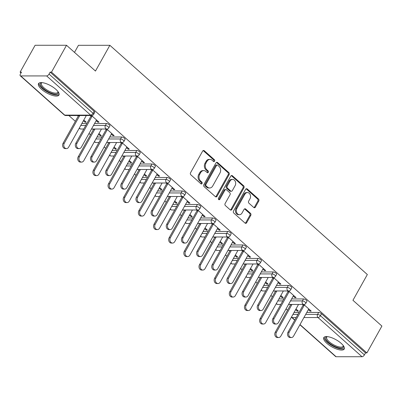 <?xml version="1.0" encoding="UTF-8"?>
<svg xmlns="http://www.w3.org/2000/svg" width="402" height="402" viewBox="0 0 402 402"><rect width="100%" height="100%" fill="white"/><g stroke="black" fill="none" stroke-linecap="round" stroke-linejoin="round"><path stroke-width="0.6" d="M214.613 161.187A1.03 0.819 90 0 0 214.417 159.75L204.281 150.73A1.472 1.166 90 0 0 203.608 150.459A1.472 1.166 90 0 0 202.653 151.082L190.548 172.749A1.472 1.166 90 0 0 190.824 174.805L200.96 183.825A1.03 0.819 90 0 0 201.899 182.141L200.588 180.97A4.713 3.734 90 0 1 199.693 174.403L200.698 172.599A4.713 3.734 90 0 1 203.754 170.599A4.713 3.734 90 0 1 205.904 171.463L207.216 172.629A1.03 0.819 90 0 0 208.156 170.945L206.849 169.78A4.713 3.734 90 0 1 205.95 163.207L206.955 161.403A4.713 3.734 90 0 1 210.01 159.408A4.713 3.734 90 0 1 212.161 160.267L213.472 161.438A1.03 0.819 90 0 0 214.613 161.187M213.487 161.448A1.03 0.819 90 0 0 213.497 159.75L203.367 150.73A1.472 1.166 90 0 0 203.151 150.579M200.975 183.835A1.03 0.819 90 0 0 200.985 182.141L199.673 180.97L200.588 180.97M207.231 172.644A1.03 0.819 90 0 0 207.241 170.945L205.93 169.78L206.849 169.78M341.142 343.318A11.703 4.115 -150.8 0 0 330.821 337.414A11.703 4.115 -150.8 0 0 323.786 337.61A11.703 4.115 -150.8 0 0 326.861 343.318A11.703 4.115 -150.8 0 0 337.183 349.227A11.703 4.115 -150.8 0 0 344.223 349.031A11.703 4.115 -150.8 0 0 341.142 343.318M55.883 89.339A11.703 4.115 -150.8 0 0 45.557 83.43A11.703 4.115 -150.8 0 0 38.522 83.626A11.703 4.115 -150.8 0 0 41.597 89.339A11.703 4.115 -150.8 0 0 51.918 95.244A11.703 4.115 -150.8 0 0 58.958 95.048A11.703 4.115 -150.8 0 0 55.883 89.339M253.757 207.487A1.472 1.166 90 0 0 254.431 207.759A1.472 1.166 90 0 0 255.381 207.13L258.782 201.055A1.472 1.166 90 0 0 258.501 199L247.245 188.98A1.472 1.166 90 0 0 246.572 188.714A1.472 1.166 90 0 0 245.617 189.337L233.512 211.005A1.472 1.166 90 0 0 233.793 213.055L245.044 223.075A1.472 1.166 90 0 0 245.717 223.346A1.472 1.166 90 0 0 246.672 222.718L250.773 215.377A1.472 1.166 90 0 0 250.491 213.326L245.677 209.035A1.472 1.166 90 0 0 245.004 208.769A1.472 1.166 90 0 0 244.049 209.392L242.014 213.035A3.94 3.121 90 0 1 239.466 214.703A3.94 3.121 90 0 1 236.693 212.573A3.94 3.121 90 0 1 236.914 208.492L244.883 194.226A3.94 3.121 90 0 1 247.436 192.558A3.94 3.121 90 0 1 250.21 194.684A3.94 3.121 90 0 1 249.989 198.769L248.657 201.146A1.472 1.166 90 0 0 248.938 203.201L253.757 207.487M20.723 75.933L64.737 115.118L90.651 115.118L46.637 75.933L20.723 75.933A2.251 1.121 -48.3 0 1 20.256 75.772A2.251 1.121 -48.3 0 1 20.376 74.094L21.472 72.129L20.1 72.129L35.11 45.275L66.516 45.27L95.47 71.053L109.862 45.3L367.338 274.536L352.946 300.289L381.9 326.067L366.89 352.926L51.506 72.129L50.134 72.129L49.039 74.089L93.053 113.279L94.148 111.314L50.134 72.129M66.516 45.27L51.506 72.129M229.12 174.644A1.472 1.166 90 0 0 228.838 172.594L217.588 162.574A1.472 1.166 90 0 0 216.914 162.302A1.472 1.166 90 0 0 215.959 162.931L203.849 184.593A1.472 1.166 90 0 0 204.131 186.649L215.387 196.668A1.472 1.166 90 0 0 216.055 196.935A1.472 1.166 90 0 0 217.01 196.312L229.12 174.644L228.205 174.644A1.472 1.166 90 0 0 227.924 172.594L216.668 162.574A1.472 1.166 90 0 0 216.457 162.423M232.416 175.78L243.667 185.799A1.472 1.166 90 0 1 243.949 187.85L231.838 209.517A1.472 1.166 90 0 1 230.889 210.14A1.472 1.166 90 0 1 230.215 209.869L225.396 205.583A1.472 1.166 90 0 1 225.115 203.533L230.029 194.744A1.472 1.166 90 0 0 229.748 192.689L226.552 189.844A1.472 1.166 90 0 0 225.879 189.578A1.472 1.166 90 0 0 224.924 190.201L219.814 199.347A1.03 0.819 90 0 1 218.477 198.161L230.788 176.131A1.472 1.166 90 0 1 231.743 175.508A1.472 1.166 90 0 1 232.416 175.78L231.502 175.78L242.753 185.799L243.667 185.799M109.862 45.3L78.455 45.3L74.501 52.381M46.637 75.933A2.251 1.121 -48.3 0 0 49.039 74.089M366.89 352.926L365.518 352.926L364.418 354.886A2.251 1.121 131.7 0 1 362.021 356.725L336.107 356.73A2.251 1.121 131.7 0 1 335.635 356.569L299.902 324.751M287.546 310.243L286.053 308.917M272.385 296.751L270.898 295.42M257.23 283.254L255.737 281.928M242.074 269.757L240.582 268.43M226.914 256.265L225.427 254.938M211.759 242.768L210.266 241.441M196.603 229.276L195.111 227.949M181.443 215.779L179.955 214.452M166.287 202.286L164.795 200.96M151.132 188.789L149.639 187.463M135.971 175.297L134.484 173.965M120.816 161.8L119.324 160.473M105.661 148.308L104.168 146.976M90.5 134.811L89.013 133.484M75.345 121.314L68.848 115.53M21.02 72.948L20.1 72.129M83.405 120.746L85.008 122.173L85.4 121.464M85.008 122.173L86.199 122.173L83.797 120.037M96.158 120.69L97.827 122.173L98.219 121.464M97.827 122.173L99.018 122.173L91.555 115.53M79.425 116.143L78.737 115.53M77.546 115.53L78.234 116.143M90.365 115.53L91.787 116.796M303.515 298.947A2.251 0.794 29.2 0 1 306.344 300.244A2.251 0.794 29.2 0 1 306.937 301.344L305.842 303.304A2.251 0.794 29.2 0 0 305.249 302.203A2.251 0.794 -150.8 0 0 302.42 300.907L303.515 298.947L291.626 298.947M278.898 298.947L283.887 298.947M294.053 312.439L299.043 312.439M306.781 312.439L318.67 312.439A2.251 0.794 29.2 0 1 321.505 313.741L320.409 315.701L364.418 354.886M365.518 352.926L321.505 313.741M94.148 111.314A2.251 0.794 29.2 0 1 94.741 112.414L93.641 114.374A2.251 0.794 29.2 0 0 93.053 113.279A2.251 1.121 -48.3 0 1 90.651 115.118A2.251 1.784 90 0 0 91.676 115.53A2.251 2.251 0 0 0 93.641 114.374M280.445 296.179L282.048 297.606L283.239 297.606L280.842 295.47M274.586 290.963L275.28 291.576M276.465 291.576L275.777 290.963M293.204 296.123L294.867 297.606L296.058 297.606L288.596 290.963M287.405 290.963L288.832 292.229M273.199 271.958A2.251 0.794 29.2 0 1 276.033 273.254A2.251 0.794 29.2 0 1 276.621 274.35L275.526 276.315A2.251 0.794 29.2 0 0 274.938 275.214A2.251 0.794 -150.8 0 0 272.104 273.918L273.199 271.958L261.31 271.958M248.582 271.958L253.572 271.958M250.129 269.189L251.732 270.616L252.923 270.616L250.526 268.481M244.27 263.973L244.964 264.586M246.155 264.586L245.461 263.973M262.888 269.134L264.551 270.616L265.742 270.616L258.28 263.973M257.089 263.973L258.516 265.24M242.888 244.969A2.251 0.794 29.2 0 1 245.717 246.265A2.251 0.794 29.2 0 1 246.31 247.361L245.215 249.325A2.251 0.794 29.2 0 0 244.622 248.225A2.251 0.794 -150.8 0 0 241.793 246.928L242.888 244.969L230.994 244.969M218.271 244.969L223.256 244.969M219.814 242.2L221.422 243.627L222.607 243.627L220.211 241.491M213.959 236.984L214.648 237.597M215.839 237.597L215.15 236.984M232.572 242.145L234.24 243.627L235.431 243.627L227.969 236.984M226.778 236.984L228.2 238.25M212.573 217.979A2.251 0.794 29.2 0 1 215.402 219.276A2.251 0.794 29.2 0 1 215.995 220.371L214.899 222.336A2.251 0.794 29.2 0 0 214.306 221.236A2.251 0.794 -150.8 0 0 211.477 219.939L212.573 217.979L200.683 217.979M187.955 217.979L192.945 217.979M189.503 215.211L191.106 216.638L192.297 216.638L189.9 214.502M183.644 209.995L184.337 210.608M185.523 210.608L184.835 209.995M202.261 215.155L203.925 216.638L205.115 216.638L197.653 209.995M196.462 209.995L197.89 211.261M182.257 190.985A2.251 0.794 29.2 0 1 185.091 192.287A2.251 0.794 29.2 0 1 185.679 193.382L184.583 195.347A2.251 0.794 29.2 0 0 183.995 194.246A2.251 0.794 -150.8 0 0 181.161 192.95L182.257 190.985L170.368 190.985M157.639 190.99L162.629 190.985M159.187 188.221L160.79 189.649L161.981 189.649L159.584 187.513M153.328 183.005L154.021 183.619M155.212 183.619L154.519 183.005M171.945 188.166L173.609 189.649L174.8 189.649L167.338 183.005M166.152 183.005L167.574 184.272M151.946 163.996A2.251 0.794 29.2 0 1 154.775 165.297A2.251 0.794 29.2 0 1 155.368 166.393L154.273 168.358A2.251 0.794 29.2 0 0 153.68 167.257A2.251 0.794 -150.8 0 0 150.85 165.961L151.946 163.996L140.052 163.996M127.328 163.996L132.318 163.996M128.876 161.227L130.479 162.659L131.67 162.659L129.268 160.524M123.017 156.016L123.705 156.629M124.896 156.629L124.208 156.016M141.63 161.177L143.298 162.659L144.489 162.659L137.027 156.011M135.836 156.011L137.258 157.282M121.63 137.007A2.251 0.794 29.2 0 1 124.459 138.303A2.251 0.794 29.2 0 1 125.052 139.404L123.957 141.368A2.251 0.794 29.2 0 0 123.364 140.268A2.251 0.794 -150.8 0 0 120.535 138.971L121.63 137.007L109.741 137.007M97.013 137.007L102.002 137.007M98.56 134.238L100.163 135.665L101.354 135.665L98.957 133.534M92.701 129.022L93.395 129.64M94.581 129.64L93.892 129.022M111.319 134.183L112.982 135.665L114.173 135.665L106.711 129.022M105.52 129.022L106.947 130.293M106.475 123.514A2.251 0.794 29.2 0 1 109.304 124.811A2.251 0.794 29.2 0 1 109.897 125.911L108.801 127.871A2.251 0.794 29.2 0 0 108.208 126.771A2.251 0.794 -150.8 0 0 105.379 125.474L106.475 123.514L94.581 123.514M81.857 123.514L86.847 123.514M126.474 147.68L128.137 149.162L129.328 149.162L121.866 142.519M120.68 142.519L122.102 143.785M113.716 147.735L115.319 149.162L116.51 149.162L114.113 147.026M107.857 142.519L108.55 143.132M109.741 143.132L109.048 142.519M136.786 150.504A2.251 0.794 29.2 0 1 139.62 151.8A2.251 0.794 29.2 0 1 140.213 152.901L139.112 154.86A2.251 0.794 29.2 0 0 138.524 153.765A2.251 0.794 -150.8 0 0 135.69 152.464L136.786 150.504L124.896 150.504M112.168 150.504L117.158 150.504M156.79 174.669L158.453 176.151L159.644 176.151L152.182 169.508M150.991 169.508L152.418 170.775M144.032 174.724L145.635 176.151L146.825 176.151L144.429 174.016M138.172 169.508L138.866 170.121M140.052 170.121L139.363 169.508M167.101 177.493A2.251 0.794 29.2 0 1 169.93 178.789A2.251 0.794 29.2 0 1 170.523 179.89L169.428 181.85A2.251 0.794 29.2 0 0 168.835 180.754A2.251 0.794 -150.8 0 0 166.006 179.453L167.101 177.493L155.212 177.493M142.484 177.493L147.474 177.493M187.101 201.658L188.769 203.141L189.96 203.141L182.498 196.498M181.307 196.498L182.729 197.769M174.347 201.714L175.95 203.141L177.141 203.141L174.739 201.005M168.488 196.498L169.177 197.116M170.368 197.116L169.679 196.498M197.417 204.482A2.251 0.794 29.2 0 1 200.246 205.779A2.251 0.794 29.2 0 1 200.839 206.879L199.744 208.839A2.251 0.794 29.2 0 0 199.151 207.744A2.251 0.794 -150.8 0 0 196.322 206.442L197.417 204.482L185.523 204.482M172.8 204.482L177.79 204.482M217.417 228.648L219.08 230.13L220.271 230.13L212.809 223.487M211.618 223.487L213.045 224.758M204.658 228.703L206.261 230.13L207.452 230.13L205.055 227.994M198.799 223.487L199.492 224.105M200.683 224.105L199.99 223.487M227.728 231.472A2.251 0.794 29.2 0 1 230.562 232.768A2.251 0.794 29.2 0 1 231.15 233.869L230.055 235.828A2.251 0.794 29.2 0 0 229.467 234.733A2.251 0.794 -150.8 0 0 226.633 233.436L227.728 231.472L215.839 231.472M203.11 231.472L208.1 231.472M247.732 255.637L249.396 257.119L250.587 257.119L243.125 250.476M241.934 250.476L243.361 251.747M234.974 255.692L236.577 257.119L237.768 257.119L235.371 254.984M229.115 250.476L229.808 251.094M230.994 251.094L230.306 250.476M258.044 258.461A2.251 0.794 29.2 0 1 260.873 259.757A2.251 0.794 29.2 0 1 261.466 260.858L260.37 262.818A2.251 0.794 29.2 0 0 259.777 261.722A2.251 0.794 -150.8 0 0 256.948 260.426L258.044 258.461L246.155 258.461M233.426 258.461L238.416 258.461M278.043 282.626L279.712 284.108L280.903 284.108L273.44 277.465M272.249 277.465L273.672 278.737M265.285 282.681L266.893 284.108L268.079 284.108L265.682 281.978M259.431 277.465L260.119 278.083M261.31 278.083L260.622 277.465M288.36 285.45A2.251 0.794 29.2 0 1 291.189 286.747A2.251 0.794 29.2 0 1 291.782 287.847L290.686 289.807A2.251 0.794 29.2 0 0 290.093 288.711A2.251 0.794 -150.8 0 0 287.259 287.415L288.36 285.45L276.465 285.45M263.742 285.45L268.727 285.45M308.359 309.62L310.022 311.103L311.213 311.103L303.751 304.455M302.56 304.455L303.987 305.726M295.601 309.671L297.204 311.103L298.395 311.103L295.998 308.967M289.741 304.455L290.435 305.073M291.626 305.073L290.932 304.455M100.163 135.665L100.56 134.961M112.982 135.665L113.379 134.961M115.319 149.162L115.716 148.454M128.137 149.162L128.534 148.454M130.479 162.659L130.871 161.951M143.298 162.659L143.69 161.951M145.635 176.151L146.032 175.443M158.453 176.151L158.85 175.443M160.79 189.649L161.187 188.94M173.609 189.649L174.006 188.94M175.95 203.141L176.342 202.432M188.769 203.141L189.161 202.432M191.106 216.638L191.503 215.929M203.925 216.638L204.322 215.929M206.261 230.13L206.658 229.421M219.08 230.13L219.477 229.421M221.422 243.627L221.814 242.919M234.24 243.627L234.632 242.919M236.577 257.119L236.974 256.416M249.396 257.119L249.793 256.416M251.732 270.616L252.129 269.908M264.551 270.616L264.948 269.908M266.893 284.108L267.285 283.405M279.712 284.108L280.104 283.405M282.048 297.606L282.445 296.897M294.867 297.606L295.264 296.897M297.204 311.103L297.601 310.394M310.022 311.103L310.419 310.394M210.01 159.408L209.095 159.408A4.713 3.734 90 0 0 206.04 161.403L206.955 161.403M205.93 169.78A4.713 3.734 90 0 1 205.03 163.207L206.04 161.403M203.754 170.599L202.834 170.599A4.713 3.734 90 0 0 199.784 172.599L200.698 172.599M199.673 180.97A4.713 3.734 90 0 1 198.774 174.403L199.784 172.599M215.598 196.819A1.472 1.166 90 0 0 216.095 196.312L228.205 174.644M217.693 165.192A1.03 0.819 90 0 0 216.552 165.443L205.924 184.458A1.03 0.819 90 0 0 206.12 185.895L207.502 187.126A4.713 3.734 90 0 0 209.658 187.99A4.713 3.734 90 0 0 212.708 185.995L219.974 172.996A4.713 3.734 90 0 0 219.075 166.423L217.693 165.192M217.221 165.006L216.306 165.006A1.03 0.819 90 0 0 215.638 165.443L216.552 165.443M209.658 187.99L208.744 187.99A4.713 3.734 90 0 1 206.588 187.126L205.206 185.895A1.03 0.819 90 0 1 205.01 184.458L215.638 165.443M230.431 210.025A1.472 1.166 90 0 0 230.924 209.517L243.034 187.85A1.472 1.166 90 0 0 242.753 185.799M225.879 189.578L224.964 189.578A1.472 1.166 90 0 0 224.009 190.201L218.899 199.347L219.814 199.347M218.688 199.608A1.03 0.819 90 0 0 218.899 199.347M235.125 185.623A3.94 3.121 90 0 0 235.346 181.538A3.94 3.121 90 0 0 232.572 179.413A3.94 3.121 90 0 0 230.024 181.081L227.215 186.106A1.472 1.166 90 0 0 227.492 188.161L230.688 191.005A1.472 1.166 90 0 0 231.361 191.277A1.472 1.166 90 0 0 232.316 190.648L235.125 185.623M232.572 179.413L231.658 179.413A3.94 3.121 90 0 0 229.105 181.081L230.024 181.081M231.361 191.277L230.446 191.277A1.472 1.166 90 0 1 229.773 191.005L226.577 188.161A1.472 1.166 90 0 1 226.296 186.106L229.105 181.081M247.436 192.558L246.521 192.558A3.94 3.121 90 0 0 243.969 194.226L244.883 194.226M239.466 214.703L238.547 214.703A3.94 3.121 90 0 1 235.778 212.573A3.94 3.121 90 0 1 235.999 208.492L243.969 194.226M245.26 223.226A1.472 1.166 90 0 0 245.753 222.718L249.858 215.377A1.472 1.166 90 0 0 249.577 213.326L244.763 209.035A1.472 1.166 90 0 0 244.547 208.884M253.974 207.638A1.472 1.166 90 0 0 254.466 207.13L257.863 201.055A1.472 1.166 90 0 0 257.582 199L246.331 188.98A1.472 1.166 90 0 0 246.114 188.829M66.446 148.604L65.255 148.604A3.377 2.673 -90 0 1 62.883 146.78A3.377 2.673 -90 0 1 63.069 143.278L64.26 143.278A3.377 2.673 90 0 0 64.069 146.78A3.377 2.673 90 0 0 66.446 148.604A3.377 2.673 90 0 0 68.631 147.172L86.319 115.53M79.772 115.53L64.26 143.278M78.581 115.53L63.069 143.278M79.174 148.604L77.983 148.604A3.377 2.673 -90 0 1 75.606 146.78A3.377 2.673 -90 0 1 75.797 143.278L76.988 143.278A3.377 2.673 90 0 0 76.797 146.78A3.377 2.673 90 0 0 79.174 148.604A3.377 2.673 90 0 0 81.36 147.172L96.555 119.982M75.797 143.278L90.993 116.088M76.988 143.278L92.184 116.088M58.139 91.782A10.13 3.563 29.2 0 1 53.622 93.912A10.13 3.563 29.2 0 1 43.104 88.36A10.13 3.563 29.2 0 1 41.733 82.611M42.019 82.636A9.382 3.296 -150.8 0 0 41.441 83.169A9.382 3.296 -150.8 0 0 43.908 87.747A9.382 3.296 -150.8 0 0 52.18 92.48A9.382 3.296 -150.8 0 0 57.818 92.319A9.382 3.296 -150.8 0 0 57.968 91.55M38.974 83.129A11.633 4.09 -150.8 0 0 42.19 88.36A11.633 4.09 -150.8 0 0 59.144 94.4M343.403 345.76A10.13 3.563 29.2 0 1 337.142 347.393A10.13 3.563 29.2 0 1 327.334 341.338A10.13 3.563 29.2 0 1 326.997 336.59M327.283 336.615A9.382 3.296 -150.8 0 0 326.705 337.147A9.382 3.296 -150.8 0 0 337.293 346.408A9.382 3.296 -150.8 0 0 343.082 346.303A9.382 3.296 -150.8 0 0 343.233 345.529M324.238 337.107A11.633 4.09 -150.8 0 0 337.524 348.142A11.633 4.09 -150.8 0 0 344.408 348.383M81.601 162.096L80.415 162.096A3.377 2.673 -90 0 1 78.038 160.277A3.377 2.673 -90 0 1 78.229 156.775L79.415 156.775A3.377 2.673 90 0 0 79.229 160.277A3.377 2.673 90 0 0 81.601 162.096A3.377 2.673 90 0 0 83.792 160.669L101.475 129.022M94.927 129.022L79.415 156.775M93.736 129.022L78.229 156.775M96.761 175.594L95.57 175.594A3.377 2.673 -90 0 1 93.194 173.77A3.377 2.673 -90 0 1 93.385 170.272L94.576 170.272A3.377 2.673 90 0 0 94.385 173.77A3.377 2.673 90 0 0 96.761 175.594A3.377 2.673 90 0 0 98.947 174.161L116.63 142.519M110.083 142.519L94.576 170.272M108.892 142.519L93.385 170.272M111.917 189.086L110.726 189.086A3.377 2.673 -90 0 1 108.354 187.267A3.377 2.673 -90 0 1 108.54 183.764L109.731 183.764A3.377 2.673 90 0 0 109.54 187.267A3.377 2.673 90 0 0 111.917 189.086A3.377 2.673 90 0 0 114.103 187.659L131.791 156.016M125.243 156.016L109.731 183.764M124.052 156.016L108.54 183.764M127.072 202.583L125.886 202.583A3.377 2.673 -90 0 1 123.509 200.759A3.377 2.673 -90 0 1 123.7 197.261L124.886 197.261A3.377 2.673 90 0 0 124.7 200.759A3.377 2.673 90 0 0 127.072 202.583A3.377 2.673 90 0 0 129.263 201.151L146.946 169.508M140.398 169.508L124.886 197.261M139.208 169.508L123.7 197.261M142.233 216.075L141.042 216.075A3.377 2.673 -90 0 1 138.665 214.256A3.377 2.673 -90 0 1 138.856 210.754L140.047 210.754A3.377 2.673 90 0 0 139.856 214.256A3.377 2.673 90 0 0 142.233 216.075A3.377 2.673 90 0 0 144.418 214.648L162.101 183.005M155.554 183.005L140.047 210.754M154.363 183.005L138.856 210.754M94.329 162.096L93.138 162.096A3.377 2.673 -90 0 1 90.767 160.277A3.377 2.673 -90 0 1 90.952 156.775L92.143 156.775A3.377 2.673 90 0 0 91.957 160.277A3.377 2.673 90 0 0 94.329 162.096A3.377 2.673 90 0 0 96.515 160.669L111.711 133.479M90.952 156.775L106.153 129.585M92.143 156.775L107.339 129.585M109.49 175.594L108.299 175.594A3.377 2.673 -90 0 1 105.922 173.77A3.377 2.673 -90 0 1 106.113 170.272L107.304 170.272A3.377 2.673 90 0 0 107.113 173.77A3.377 2.673 90 0 0 109.49 175.594A3.377 2.673 90 0 0 111.676 174.161L126.871 146.971M106.113 170.272L121.309 143.082M107.304 170.272L122.499 143.082M124.645 189.086L123.454 189.086A3.377 2.673 -90 0 1 121.077 187.267A3.377 2.673 -90 0 1 121.268 183.764L122.459 183.764A3.377 2.673 90 0 0 122.268 187.267A3.377 2.673 90 0 0 124.645 189.086A3.377 2.673 90 0 0 126.831 187.659L142.027 160.468M121.268 183.764L136.464 156.574M122.459 183.764L137.655 156.574M139.801 202.583L138.61 202.583A3.377 2.673 -90 0 1 136.238 200.759A3.377 2.673 -90 0 1 136.424 197.261L137.615 197.261A3.377 2.673 90 0 0 137.429 200.759A3.377 2.673 90 0 0 139.801 202.583A3.377 2.673 90 0 0 141.986 201.151L157.182 173.96M136.424 197.261L151.624 170.071M137.615 197.261L152.81 170.071M154.961 216.075L153.77 216.075A3.377 2.673 -90 0 1 151.393 214.256A3.377 2.673 -90 0 1 151.584 210.754L152.775 210.754A3.377 2.673 90 0 0 152.584 214.256A3.377 2.673 90 0 0 154.961 216.075A3.377 2.673 90 0 0 157.147 214.648L172.342 187.458M151.584 210.754L166.78 183.563M152.775 210.754L167.971 183.563M157.388 229.572L156.197 229.572A3.377 2.673 -90 0 1 153.825 227.748A3.377 2.673 -90 0 1 154.011 224.251L155.202 224.251A3.377 2.673 90 0 0 155.011 227.748A3.377 2.673 90 0 0 157.388 229.572A3.377 2.673 90 0 0 159.574 228.14L177.262 196.498M170.714 196.498L155.202 224.251M169.523 196.498L154.011 224.251M170.116 229.572L168.925 229.572A3.377 2.673 -90 0 1 166.549 227.748A3.377 2.673 -90 0 1 166.74 224.251L167.93 224.251A3.377 2.673 90 0 0 167.74 227.748A3.377 2.673 90 0 0 170.116 229.572A3.377 2.673 90 0 0 172.302 228.14L187.498 200.95M166.74 224.251L181.935 197.06M167.93 224.251L183.126 197.06M172.543 243.069L171.358 243.069A3.377 2.673 -90 0 1 168.981 241.245A3.377 2.673 -90 0 1 169.172 237.743L170.358 237.743A3.377 2.673 90 0 0 170.172 241.245A3.377 2.673 90 0 0 172.543 243.069A3.377 2.673 90 0 0 174.729 241.637L192.417 209.995M185.87 209.995L170.358 237.743M184.679 209.995L169.172 237.743M185.272 243.069L184.081 243.069A3.377 2.673 -90 0 1 181.709 241.245A3.377 2.673 -90 0 1 181.895 237.743L183.086 237.743A3.377 2.673 90 0 0 182.9 241.245A3.377 2.673 90 0 0 185.272 243.069A3.377 2.673 90 0 0 187.458 241.637L202.653 214.447M181.895 237.743L197.091 210.553M183.086 237.743L198.281 210.553M187.704 256.561L186.513 256.561A3.377 2.673 -90 0 1 184.136 254.737A3.377 2.673 -90 0 1 184.327 251.24L185.518 251.24A3.377 2.673 90 0 0 185.327 254.737A3.377 2.673 90 0 0 187.704 256.561A3.377 2.673 90 0 0 189.89 255.129L207.573 223.487M201.025 223.487L185.518 251.24M199.834 223.487L184.327 251.24M200.432 256.561L199.241 256.561A3.377 2.673 -90 0 1 196.864 254.737A3.377 2.673 -90 0 1 197.055 251.24L198.246 251.24A3.377 2.673 90 0 0 198.055 254.737A3.377 2.673 90 0 0 200.432 256.561A3.377 2.673 90 0 0 202.618 255.129L217.814 227.939M197.055 251.24L212.251 224.05M198.246 251.24L213.442 224.05M202.859 270.059L201.668 270.059A3.377 2.673 -90 0 1 199.297 268.234A3.377 2.673 -90 0 1 199.482 264.732L200.673 264.732A3.377 2.673 90 0 0 200.482 268.234A3.377 2.673 90 0 0 202.859 270.059A3.377 2.673 90 0 0 205.045 268.626L222.733 236.984M216.186 236.984L200.673 264.732M214.995 236.984L199.482 264.732M215.588 270.059L214.397 270.059A3.377 2.673 -90 0 1 212.02 268.234A3.377 2.673 -90 0 1 212.211 264.732L213.402 264.732A3.377 2.673 90 0 0 213.211 268.234A3.377 2.673 90 0 0 215.588 270.059A3.377 2.673 90 0 0 217.773 268.626L232.969 241.436M212.211 264.732L227.406 237.542M213.402 264.732L228.597 237.542M218.015 283.551L216.829 283.551A3.377 2.673 -90 0 1 214.452 281.727A3.377 2.673 -90 0 1 214.638 278.229L215.829 278.229A3.377 2.673 90 0 0 215.643 281.727A3.377 2.673 90 0 0 218.015 283.551A3.377 2.673 90 0 0 220.201 282.124L237.889 250.476M231.341 250.476L215.829 278.229M230.15 250.476L214.638 278.229M230.743 283.551L229.552 283.551A3.377 2.673 -90 0 1 227.18 281.727A3.377 2.673 -90 0 1 227.366 278.229L228.557 278.229A3.377 2.673 90 0 0 228.371 281.727A3.377 2.673 90 0 0 230.743 283.551A3.377 2.673 90 0 0 232.929 282.124L248.124 254.933M227.366 278.229L242.562 251.039M228.557 278.229L243.753 251.039M233.175 297.048L231.984 297.048A3.377 2.673 -90 0 1 229.607 295.224A3.377 2.673 -90 0 1 229.798 291.721L230.989 291.721A3.377 2.673 90 0 0 230.798 295.224A3.377 2.673 90 0 0 233.175 297.048A3.377 2.673 90 0 0 235.361 295.616L253.044 263.973M246.496 263.973L230.989 291.721M245.305 263.973L229.798 291.721M245.903 297.048L244.712 297.048A3.377 2.673 -90 0 1 242.336 295.224A3.377 2.673 -90 0 1 242.527 291.721L243.718 291.721A3.377 2.673 90 0 0 243.527 295.224A3.377 2.673 90 0 0 245.903 297.048A3.377 2.673 90 0 0 248.089 295.616L263.285 268.425M242.527 291.721L257.722 264.531M243.718 291.721L258.913 264.531M248.33 310.54L247.14 310.54A3.377 2.673 -90 0 1 244.768 308.721A3.377 2.673 -90 0 1 244.954 305.218L246.145 305.218A3.377 2.673 90 0 0 245.954 308.721A3.377 2.673 90 0 0 248.33 310.54A3.377 2.673 90 0 0 250.516 309.113L268.204 277.465M261.657 277.465L246.145 305.218M260.466 277.465L244.954 305.218M261.059 310.54L259.868 310.54A3.377 2.673 -90 0 1 257.491 308.721A3.377 2.673 -90 0 1 257.682 305.218L258.873 305.218A3.377 2.673 90 0 0 258.682 308.721A3.377 2.673 90 0 0 261.059 310.54A3.377 2.673 90 0 0 263.245 309.113L278.44 281.923M257.682 305.218L272.878 278.028M258.873 305.218L274.069 278.028M263.486 324.037L262.3 324.037A3.377 2.673 -90 0 1 259.923 322.213A3.377 2.673 -90 0 1 260.109 318.716L261.3 318.716A3.377 2.673 90 0 0 261.114 322.213A3.377 2.673 90 0 0 263.486 324.037A3.377 2.673 90 0 0 265.672 322.605L283.36 290.963M276.812 290.963L261.3 318.716M275.621 290.963L260.109 318.716M276.214 324.037L275.023 324.037A3.377 2.673 -90 0 1 272.651 322.213A3.377 2.673 -90 0 1 272.837 318.711L274.028 318.711A3.377 2.673 90 0 0 273.842 322.213A3.377 2.673 90 0 0 276.214 324.037A3.377 2.673 90 0 0 278.4 322.605L293.596 295.415M272.837 318.711L288.033 291.525M274.028 318.711L289.224 291.525M278.646 337.529L277.455 337.529A3.377 2.673 -90 0 1 275.079 335.71A3.377 2.673 -90 0 1 275.269 332.208L276.46 332.208A3.377 2.673 90 0 0 276.269 335.71A3.377 2.673 90 0 0 278.646 337.529A3.377 2.673 90 0 0 280.832 336.102L298.515 304.455M291.968 304.455L276.46 332.208M290.777 304.455L275.269 332.208M291.375 337.529L290.184 337.529A3.377 2.673 -90 0 1 287.807 335.71A3.377 2.673 -90 0 1 287.998 332.208L289.189 332.208A3.377 2.673 90 0 0 288.998 335.71A3.377 2.673 90 0 0 291.375 337.529A3.377 2.673 90 0 0 293.56 336.102L308.756 308.912M287.998 332.208L303.193 305.017M289.189 332.208L304.384 305.017M213.497 159.75L214.417 159.75M200.985 182.141L201.899 182.141M207.241 170.945L208.156 170.945M20.256 75.772L64.27 114.962A2.251 1.121 -48.3 0 0 64.737 115.118A2.251 1.784 90 0 0 65.762 115.53L91.676 115.53M362.021 356.725L318.007 317.54L303.932 317.54M296.194 317.54L292.093 317.54L294.832 319.977M299.998 324.58L336.107 356.73M291.586 316.851A2.251 1.784 -90 0 0 292.093 317.54A2.251 1.121 131.7 0 1 291.621 317.384L294.736 320.153M305.686 314.404L317.575 314.404A2.251 0.794 -150.8 0 1 320.409 315.701A2.251 1.121 131.7 0 1 318.007 317.54A2.251 1.784 -90 0 1 317.575 314.404L318.67 312.439M80.757 125.474L85.747 125.474M93.485 125.474L105.379 125.474A2.251 1.784 -90 0 0 105.806 128.61A2.251 1.784 90 0 0 106.837 129.022A2.251 2.251 0 0 0 108.801 127.871M79.214 128.238A2.251 2.251 0 0 0 80.923 129.022A2.251 1.784 90 0 1 79.892 128.615A2.251 1.784 -90 0 1 79.39 127.926M95.917 138.971L100.907 138.971M108.646 138.971L120.535 138.971A2.251 1.784 -90 0 0 120.962 142.107A2.251 1.784 90 0 0 121.992 142.519A2.251 2.251 0 0 0 123.957 141.368M111.073 152.464L116.062 152.464M123.801 152.464L135.69 152.464A2.251 1.784 -90 0 0 136.122 155.604A2.251 1.784 90 0 0 137.147 156.011A2.251 2.251 0 0 0 139.112 154.86M126.228 165.961L131.218 165.961M138.956 165.961L150.85 165.961A2.251 1.784 -90 0 0 151.278 169.096A2.251 1.784 90 0 0 152.308 169.508A2.251 2.251 0 0 0 154.273 168.358M141.388 179.453L146.378 179.453M154.117 179.453L166.006 179.453A2.251 1.784 -90 0 0 166.433 182.593A2.251 1.784 90 0 0 167.463 183.005A2.251 2.251 0 0 0 169.428 181.85M156.544 192.95L161.534 192.95M169.272 192.95L181.161 192.95A2.251 1.784 -90 0 0 181.593 196.086A2.251 1.784 90 0 0 182.619 196.498A2.251 2.251 0 0 0 184.583 195.347M171.699 206.447L176.689 206.447M184.428 206.442L196.322 206.442A2.251 1.784 -90 0 0 196.749 209.583A2.251 1.784 90 0 0 197.779 209.995A2.251 2.251 0 0 0 199.744 208.839M186.86 219.939L191.849 219.939M199.588 219.939L211.477 219.939A2.251 1.784 -90 0 0 211.904 223.075A2.251 1.784 90 0 0 212.934 223.487A2.251 2.251 0 0 0 214.899 222.336M202.015 233.436L207.005 233.436M214.743 233.436L226.633 233.436A2.251 1.784 -90 0 0 227.065 236.572A2.251 1.784 90 0 0 228.09 236.984A2.251 2.251 0 0 0 230.055 235.828M217.17 246.928L222.16 246.928M229.899 246.928L241.793 246.928A2.251 1.784 -90 0 0 242.22 250.064A2.251 1.784 90 0 0 243.25 250.476A2.251 2.251 0 0 0 245.215 249.325M232.331 260.426L237.321 260.426M245.059 260.426L256.948 260.426A2.251 1.784 -90 0 0 257.375 263.561A2.251 1.784 90 0 0 258.406 263.973A2.251 2.251 0 0 0 260.37 262.818M247.486 273.918L252.476 273.918M260.215 273.918L272.104 273.918A2.251 1.784 -90 0 0 272.536 277.053A2.251 1.784 90 0 0 273.561 277.465A2.251 2.251 0 0 0 275.526 276.315M262.642 287.415L267.631 287.415M275.37 287.415L287.259 287.415A2.251 1.784 -90 0 0 287.691 290.551A2.251 1.784 90 0 0 288.721 290.963A2.251 2.251 0 0 0 290.686 289.807M277.802 300.907L282.792 300.907M290.53 300.907L302.42 300.907A2.251 1.784 -90 0 0 302.847 304.048A2.251 1.784 90 0 0 303.877 304.455A2.251 2.251 0 0 0 305.842 303.304M292.957 314.404L297.947 314.404M94.37 141.735A2.251 2.251 0 0 0 96.078 142.519A2.251 1.784 90 0 1 95.048 142.107A2.251 1.784 -90 0 1 94.545 141.419M109.53 155.227A2.251 2.251 0 0 0 111.233 156.016A2.251 1.784 90 0 1 110.208 155.604A2.251 1.784 -90 0 1 109.706 154.916M124.685 168.724A2.251 2.251 0 0 0 126.394 169.508A2.251 1.784 90 0 1 125.364 169.096A2.251 1.784 -90 0 1 124.861 168.413M139.841 182.222A2.251 2.251 0 0 0 141.549 183.005A2.251 1.784 90 0 1 140.519 182.593A2.251 1.784 -90 0 1 140.017 181.905M155.001 195.714A2.251 2.251 0 0 0 156.705 196.498A2.251 1.784 90 0 1 155.68 196.086A2.251 1.784 -90 0 1 155.172 195.402M170.157 209.211A2.251 2.251 0 0 0 171.865 209.995A2.251 1.784 90 0 1 170.835 209.583A2.251 1.784 -90 0 1 170.332 208.894M185.312 222.703A2.251 2.251 0 0 0 187.02 223.487A2.251 1.784 90 0 1 185.99 223.075A2.251 1.784 -90 0 1 185.488 222.391M200.472 236.2A2.251 2.251 0 0 0 202.176 236.984A2.251 1.784 90 0 1 201.151 236.572A2.251 1.784 -90 0 1 200.643 235.884M215.628 249.692A2.251 2.251 0 0 0 217.336 250.476A2.251 1.784 90 0 1 216.306 250.064A2.251 1.784 -90 0 1 215.804 249.381M230.783 263.189A2.251 2.251 0 0 0 232.492 263.973A2.251 1.784 90 0 1 231.462 263.561A2.251 1.784 -90 0 1 230.959 262.873M245.944 276.682A2.251 2.251 0 0 0 247.647 277.465A2.251 1.784 90 0 1 246.622 277.058A2.251 1.784 -90 0 1 246.114 276.37M261.099 290.179A2.251 2.251 0 0 0 262.807 290.963A2.251 1.784 90 0 1 261.777 290.551A2.251 1.784 -90 0 1 261.275 289.862M276.254 303.671A2.251 2.251 0 0 0 277.963 304.46A2.251 1.784 90 0 1 276.933 304.048A2.251 1.784 -90 0 1 276.43 303.359M205.03 163.207L205.95 163.207M198.774 174.403L199.693 174.403M203.367 150.73L204.281 150.73M216.095 196.312L217.01 196.312M216.668 162.574L217.588 162.574M227.924 172.594L228.838 172.594M205.01 184.458L205.924 184.458M205.206 185.895L206.12 185.895M206.588 187.126L207.502 187.126M243.034 187.85L243.949 187.85M230.924 209.517L231.838 209.517M224.009 190.201L224.924 190.201M226.296 186.106L227.215 186.106M226.577 188.161L227.492 188.161M229.773 191.005L230.688 191.005M235.999 208.492L236.914 208.492M244.763 209.035L245.677 209.035M249.577 213.326L250.491 213.326M249.858 215.377L250.773 215.377M245.753 222.718L246.672 222.718M246.331 188.98L247.245 188.98M257.582 199L258.501 199M257.863 201.055L258.782 201.055M254.466 207.13L255.381 207.13M64.27 114.962A2.251 2.251 0 0 0 65.762 115.53M80.923 129.022L83.767 129.022M91.505 129.022L106.837 129.022M96.078 142.519L98.922 142.519M106.661 142.519L121.992 142.519M111.233 156.016L114.078 156.016M121.816 156.016L137.147 156.011M126.394 169.508L129.238 169.508M136.976 169.508L152.308 169.508M141.549 183.005L144.393 183.005M152.132 183.005L167.463 183.005M156.705 196.498L159.549 196.498M167.287 196.498L182.619 196.498M171.865 209.995L174.709 209.995M182.448 209.995L197.779 209.995M187.02 223.487L189.865 223.487M197.603 223.487L212.934 223.487M202.176 236.984L205.02 236.984M212.758 236.984L228.09 236.984M217.336 250.476L220.18 250.476M227.919 250.476L243.25 250.476M232.492 263.973L235.336 263.973M243.074 263.973L258.406 263.973M247.647 277.465L250.491 277.465M258.23 277.465L273.561 277.465M262.807 290.963L265.652 290.963M273.39 290.963L288.721 290.963M277.963 304.46L280.807 304.46M288.546 304.46L303.877 304.455"/></g></svg>
